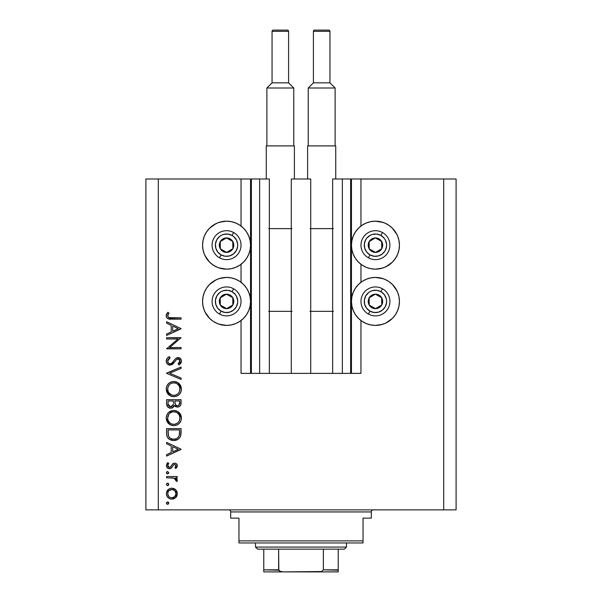 <?xml version="1.0" encoding="UTF-8"?>
<svg xmlns="http://www.w3.org/2000/svg" width="602" height="602" viewBox="0 0 602 602"><rect width="100%" height="100%" fill="white"/><g stroke="black" fill="none" stroke-linecap="round" stroke-linejoin="round"><path stroke-width="0.9" d="M251.305 373.375L250.545 373.375L250.545 178.99L251.373 178.99L251.373 373.375L241.033 373.375L241.033 320.542L241.033 373.375L250.545 373.375L250.545 178.99L241.033 178.99L241.033 226.036L241.033 178.99L158.311 178.99L158.311 509.864L443.689 509.864L443.689 178.99L351.455 178.99L351.455 373.375L350.627 373.375L350.627 178.99L332.643 178.99L332.643 373.375L332.643 178.99L342.357 178.99L342.357 373.375L342.357 178.99L350.627 178.99L350.627 373.375L342.357 373.375L350.627 373.375M241.033 282.285L241.033 264.293L241.033 282.285M251.373 373.375L259.643 373.375L251.373 373.375L251.373 178.99L259.643 178.99L259.643 373.375L259.643 178.99L251.373 178.99M259.643 373.375L269.357 373.375L269.357 178.99L259.643 178.99L269.357 178.99L269.357 373.375L291.278 373.375L291.278 178.99L310.722 178.99L310.722 373.375L291.278 373.375L291.278 178.99L310.722 178.99L310.722 373.375L342.357 373.375L259.643 373.375M350.627 178.99L351.455 178.99L351.455 373.375L360.967 373.375L360.967 320.542L360.967 373.375L350.695 373.375M360.967 282.285L360.967 264.293L360.967 282.285M360.967 226.036L360.967 178.99L360.967 226.036M251.305 178.99L158.311 178.99L158.311 509.864L145.902 509.864L145.902 178.99L145.902 509.864L456.098 509.864L443.689 509.864L443.689 178.99L456.098 178.99L456.098 509.864L456.098 178.99L350.695 178.99M382.413 268.123L375.445 269.154A23.99 23.99 0 0 1 351.455 245.165A23.99 23.99 0 0 1 375.445 221.175L383.158 222.447M382.413 324.373L375.445 325.404A23.99 23.99 0 0 1 351.455 301.414A23.99 23.99 0 0 1 375.445 277.424A23.99 23.99 0 0 1 399.435 301.414A23.99 23.99 0 0 1 375.445 325.404L370.764 324.937L366.264 323.575L362.118 321.363L358.483 318.375L355.504 314.741L353.284 310.594L351.922 306.094L351.455 301.414L351.922 296.733L353.284 292.233L355.504 288.087L358.483 284.453L362.118 281.465L366.264 279.253L370.764 277.883L375.445 277.424L383.158 278.696M219.587 222.213L226.555 221.175A23.99 23.99 0 0 1 250.545 245.165A23.99 23.99 0 0 1 226.555 269.154A23.99 23.99 0 0 1 202.565 245.165A23.99 23.99 0 0 1 226.555 221.175L231.236 221.641L235.736 223.003L239.882 225.223L243.517 228.203L246.496 231.838L248.716 235.984L250.078 240.484L250.545 245.165L250.078 249.845L248.716 254.345L246.496 258.491L243.517 262.126L239.882 265.113L235.736 267.326L231.236 268.695L226.555 269.154L218.842 267.882M219.587 278.455L226.555 277.424A23.99 23.99 0 0 1 250.545 301.414A23.99 23.99 0 0 1 226.555 325.404L218.842 324.132M166.581 338.994L177.951 338.994L166.581 338.994L166.581 337.692L181.059 337.692L169.666 347.527L181.059 347.527L181.059 348.829L166.581 348.829L177.951 338.994L166.581 348.829L181.059 348.829L181.059 347.527L169.666 347.527L181.059 337.692L166.581 337.692L166.581 338.994L166.581 337.692L181.059 337.963M170.133 365.158L167.326 363.901L166.227 361.418L167.123 358.363L169.373 356.625L170.11 357.844L168.462 359.123L167.695 361.027L168.342 362.968L169.531 363.774L171.57 363.345L175.558 358.619L177.169 357.671L179.983 358.152L181.413 360.771L181.021 362.84L178.982 364.97L178.087 363.796L179.802 361.84L179.84 360.199L178.869 359.018L177.575 358.92L176.243 359.8L172.849 364.022L170.133 365.158L174.798 361.749L176.243 359.8L178.117 358.852L179.945 360.974L178.087 363.796L178.982 364.97L181.428 361.117C181.292 358.965 180.171 357.776 178.049 357.55L175.852 358.356L171.57 363.345L170.148 363.856C168.575 363.616 167.755 362.667 167.695 361.027L170.11 357.844L169.373 356.625C167.439 357.498 166.385 358.965 166.212 361.027C166.393 363.488 167.702 364.865 170.133 365.158L169.734 365.143M181.059 378.056L181.059 379.448L166.581 373.323L181.059 367.017L181.059 368.409L169.651 373.232L181.059 378.056L181.059 379.448L166.581 373.323L181.059 379.448L181.059 378.056L169.651 373.232L181.059 368.409L181.059 367.017L166.581 373.142L181.059 367.017L181.059 368.409M166.212 389.125L166.746 386.198L168.394 383.73L170.84 382.052L173.76 381.487L176.679 382.044L179.178 383.647L180.848 386.1L181.428 389.005L180.901 391.962L179.261 394.476L176.777 396.161L173.827 396.71L170.9 396.161L168.432 394.506L166.762 392.045L166.212 389.125C166.641 393.768 169.177 396.297 173.827 396.71C178.523 396.282 181.059 393.716 181.428 389.005C180.961 384.385 178.403 381.879 173.76 381.487C169.124 381.931 166.611 384.475 166.212 389.125L169.538 395.431M166.212 418.074L166.746 415.154L168.394 412.679L170.84 411L173.76 410.444L176.679 410.993L179.178 412.596L180.848 415.049L181.428 417.961L180.901 420.918L179.261 423.424L176.777 425.11L173.827 425.659L170.9 425.117L168.432 423.462L166.762 420.994L166.212 418.074C166.641 422.717 169.177 425.245 173.827 425.659C178.523 425.238 181.059 422.672 181.428 417.961C180.961 413.341 178.403 410.835 173.76 410.444C169.124 410.888 166.611 413.431 166.212 418.074L169.538 424.38M166.581 443.779L166.581 442.365L181.059 449.227L166.581 456.098L166.581 454.683L171.224 452.546L171.224 445.984L166.581 443.779L166.581 442.365L166.581 443.779L171.224 445.984L171.224 452.546L166.581 454.683L166.581 456.098L181.059 449.416L166.581 456.098L166.581 454.683M166.4 503.144L167.604 501.933L168.808 503.144L168.071 504.258L166.754 503.994L166.4 503.144L167.604 504.348L168.808 503.144L167.604 501.933L166.4 503.144M232.003 278.049L235.608 279.2M235.736 279.253L239.882 281.465L243.517 284.453L246.496 288.087L248.716 292.233L250.078 296.733L250.545 301.414L250.078 306.094L248.716 310.594L246.496 314.741L243.517 318.375L239.882 321.363L235.736 323.575L231.236 324.937L226.555 325.404A23.99 23.99 0 0 1 202.565 301.414A23.99 23.99 0 0 1 226.555 277.424L231.236 277.883L235.736 279.253L239.882 281.465M235.006 323.868L231.236 324.937M221.875 324.937L217.375 323.575L213.228 321.363L209.594 318.375L205.041 312.024M209.594 318.375L206.606 314.741L204.394 310.594L203.024 306.094L202.565 301.414L203.024 296.733L204.394 292.233L206.606 288.087L209.594 284.453L215.945 279.9M232.003 221.807L235.608 222.951M235.006 267.619L231.236 268.695M221.875 268.695L217.375 267.326L213.228 265.113L209.594 262.126L205.041 255.775M209.594 262.126L206.606 258.491L204.394 254.345L203.024 249.845L202.565 245.165L203.024 240.484L204.394 235.984L206.606 231.838L209.594 228.203L215.945 223.651M369.997 324.771L366.392 323.628M366.994 278.959L370.764 277.883M380.125 277.883L384.625 279.253L388.772 281.465L392.406 284.453L396.959 290.804M392.406 284.453L395.394 288.087L397.606 292.233L398.976 296.733L399.435 301.414L398.976 306.094L397.606 310.594L395.394 314.741L392.406 318.375L386.055 322.928M369.997 268.53L366.392 267.378M366.264 267.326L362.118 265.113L358.483 262.126L355.504 258.491L353.284 254.345L351.922 249.845L351.455 245.165L351.922 240.484L353.284 235.984L355.504 231.838L358.483 228.203L362.118 225.223L366.264 223.003L370.764 221.641L375.445 221.175A23.99 23.99 0 0 1 399.435 245.165A23.99 23.99 0 0 1 375.445 269.154L370.764 268.695L366.264 267.326L362.118 265.113M366.994 222.717L370.764 221.641M380.125 221.641L384.625 223.003L388.772 225.223L392.406 228.203L396.959 234.554M392.406 228.203L395.394 231.838L397.606 235.984L398.976 240.484L399.435 245.165L398.976 249.845L397.606 254.345L395.394 258.491L392.406 262.126L386.055 266.678M171.841 488.199L173.858 488.561L175.596 489.652L176.92 491.473L177.349 493.685L176.92 495.882L175.603 497.703L173.865 498.787L171.841 499.148L169.749 498.749L167.966 497.561L166.777 495.785L166.4 493.685L166.769 491.571L167.966 489.795L169.741 488.606L171.841 488.199C168.492 488.508 166.671 490.337 166.4 493.685C166.679 497.019 168.492 498.847 171.841 499.148L175.603 497.703L177.349 493.685L175.596 489.652L171.848 488.199M166.4 484.399L166.935 483.391L168.071 483.278L168.786 484.158L168.462 485.25L167.371 485.581L166.491 484.858L167.604 485.603L168.808 484.399L167.604 483.188L166.4 484.399L167.604 483.188M166.581 477.807L166.581 476.513L166.581 477.807L166.581 476.513L177.161 476.513L177.161 477.807L175.603 477.807L177.206 479.591L176.988 481.517L175.859 480.81L175.573 479.019L174.166 478.161L166.581 477.807L173.767 478.041L176.988 481.517L177.349 480.388L175.603 477.807L177.161 477.807L177.161 476.513L166.581 476.513L177.161 476.513L177.161 477.807M167.604 471.501L166.4 472.705L167.604 471.501L168.808 472.705L167.604 473.909L166.4 472.705L167.604 473.909L168.808 472.705L167.604 471.501L168.808 472.705L167.604 473.909M177.349 465.82C177.191 464.142 176.266 463.254 174.572 463.149L176.175 463.6L177.304 465.286L177.221 466.603L175.844 468.529L174.934 467.649L176.025 465.549L174.896 464.473L173.572 464.879L171.547 467.822L169.884 468.687L167.732 468.206L166.445 466.219L166.769 463.939L167.83 462.592L168.808 463.45L167.785 464.947L167.815 466.234L169.403 467.415L170.532 466.949L172.714 463.811L174.572 463.149L172.94 463.63L170.411 467.062L169.403 467.415L167.695 465.549L168.808 463.45L167.83 462.592L166.4 465.617C166.543 467.513 167.567 468.544 169.455 468.717L171.088 468.221L173.662 464.804L174.625 464.443L176.047 465.82L174.934 467.649L175.844 468.529L177.349 465.82L175.844 468.529L175.144 467.468M166.581 433.116C166.626 437.774 168.981 440.235 173.639 440.506L169.478 439.392L167.446 437.345L166.656 434.569L166.581 428.632L181.059 428.632L180.969 433.869L180.088 437.142L177.823 439.452L173.639 440.506C176.92 440.536 179.215 439.084 180.54 436.141L181.059 428.632L166.581 428.632L166.581 433.116L166.581 428.632L181.059 428.632L181.059 431.551M166.596 404.025L166.581 399.675L166.581 403.596L166.581 399.675L181.059 399.675L180.72 404.95L179.765 406.29L178.297 407.012L176.123 406.869L174.392 405.424L172.496 407.795L169.832 408.133L167.642 406.817L166.581 403.596C166.649 406.342 168.018 407.885 170.69 408.216C172.556 408.133 173.79 407.2 174.392 405.424L177.47 407.102C180.028 406.726 181.225 405.191 181.059 402.505L181.059 399.675L166.581 399.675L181.059 399.675L181.059 402.505M166.581 323.154L166.581 321.731L181.059 328.602L166.581 335.464L166.581 334.05L171.224 331.913L171.224 325.351L166.581 323.154L166.581 321.731L166.581 323.154L171.224 325.351L171.224 331.913L166.581 334.05L166.581 335.464L181.059 328.782L166.581 335.464L166.581 334.05M168.312 314.093L167.717 316.133L169.042 317.638L181.059 317.833L181.059 319.135L167.838 318.661L166.603 317.45L166.212 315.757L166.694 313.853L167.883 312.265L168.996 313.032L167.695 315.832L168.996 313.032L167.883 312.265L166.212 315.757C166.694 318.405 168.387 319.527 171.284 319.135L181.059 319.135L181.059 317.833L171.427 317.833C169.471 318.18 168.221 317.51 167.695 315.832L167.785 316.404M158.311 178.99L145.902 178.99L158.311 178.99M217.375 323.575L213.228 321.363M204.394 310.594L203.024 306.094M203.024 296.733L204.394 292.233L206.606 288.087L209.594 284.453M213.228 281.465L217.375 279.253L221.875 277.883M239.882 321.363L235.736 323.575M217.375 267.326L213.228 265.113M204.394 254.345L203.024 249.845M203.024 240.484L204.394 235.984L206.606 231.838L209.594 228.203M213.228 225.223L217.375 223.003L221.875 221.641M235.736 223.003L239.882 225.223M239.882 265.113L235.736 267.326M384.625 279.253L388.772 281.465M397.606 292.233L398.976 296.733M398.976 306.094L397.606 310.594L395.394 314.741L392.406 318.375M388.772 321.363L384.625 323.575L380.125 324.937M366.264 323.575L362.118 321.363M362.118 281.465L366.264 279.253M384.625 223.003L388.772 225.223M397.606 235.984L398.976 240.484M398.976 249.845L397.606 254.345L395.394 258.491L392.406 262.126M388.772 265.113L384.625 267.326L380.125 268.695M362.118 225.223L366.264 223.003M167.86 501.963L168.274 502.136M168.62 502.482L168.786 502.896M168.808 503.144L167.604 504.348M166.423 502.888L166.746 502.294M176.92 495.882L176.371 496.853M176.01 497.297L175.603 497.703M172.36 499.126L171.841 499.148M168.974 498.351L167.281 496.748M166.972 496.236L166.777 495.792M166.596 495.243L166.491 494.761M166.4 493.685L166.423 493.143M166.483 492.624L168.628 489.238M173.888 488.576L174.753 489.012M175.197 489.321L175.596 489.652M168.364 491.345L167.695 493.678L168.733 496.484M174.497 490.442L171.833 489.501L168.884 490.705M174.836 496.59L176.047 493.678C175.792 496.221 174.384 497.613 171.833 497.854L174.791 496.642M173.444 497.545L174.497 496.906M172.654 497.779L173.052 497.681M171.028 497.779L171.833 497.854C169.29 497.613 167.905 496.229 167.695 493.678C167.913 491.127 169.29 489.735 171.833 489.501C174.392 489.735 175.792 491.127 176.047 493.678L174.806 490.72M168.869 496.635L170.238 497.538L172.247 497.831M167.77 492.872L167.77 494.49M168.613 483.73L168.786 484.151M168.808 484.399L167.604 485.603M177.206 479.591L176.491 478.5M177.003 479.154L177.206 479.583M177.131 481.254L177.349 480.388L176.988 481.517L175.859 480.81L176.032 479.937M175.4 478.838L175.009 478.545M175.272 478.725L174.557 478.312M174.527 478.297L173.549 477.988M172.872 477.905L171.427 477.822M171.239 477.822L171.961 477.845M167.364 473.887L166.701 473.503M166.491 472.239L166.762 471.848M166.754 473.556L167.145 473.819M168.462 473.556L168.726 473.172M175.694 466.843L175.95 466.362M176.04 465.956L176.025 465.549M174.896 464.473L173.489 464.962M174.625 464.443L173.662 464.804M172.255 466.866L171.931 467.348M171.736 467.603L171.329 468.032M169.741 468.702L169.147 468.702M169.064 468.695L168.282 468.499M167.725 468.198L167.281 467.822M167.266 467.807L166.762 467.129M167.83 462.592L168.808 463.45L168.379 463.886M167.717 465.241L167.8 466.204M168.206 466.874L168.718 467.265M169.222 467.4L169.674 467.393M169.403 467.415L170.569 466.904M170.185 467.212L171.021 466.302M171.254 465.903L171.495 465.459M172.94 463.63L173.323 463.42M176.89 464.3L177.146 464.759M181.059 449.227L166.581 442.365L181.059 449.227M178.237 449.31L172.706 451.861L172.706 446.684L178.237 449.31L172.706 446.684L172.706 451.861L178.237 449.31M181.044 432.71L180.871 434.704M180.818 435.035L180.705 435.577M180.088 437.142L179.554 437.947M178.343 439.106L175.799 440.265M175.242 440.378L174.73 440.446M172.902 440.476L172.195 440.401M170.11 439.753L168.876 438.978M168.334 438.497L167.913 438.038M166.904 436.006L166.807 435.57M166.656 434.569L166.596 433.854M175.807 440.265L176.228 440.152M178.997 435.886L179.17 435.397C178.222 437.925 176.378 439.197 173.639 439.204C171.103 439.212 169.365 438.053 168.44 435.728L168.071 429.926L179.577 429.926L179.306 434.855M179.306 434.847L179.577 429.926L168.071 429.926L168.199 434.478M179.02 435.825L179.238 435.126M174.67 439.136L176.409 438.632M168.124 433.673L168.756 436.503L170.434 438.354L172.804 439.159L175.43 438.986M179.562 432.07L179.569 431.506M177.786 437.699L178.38 437.014M168.229 434.712L168.733 436.458M169.192 437.21L169.711 437.789M171.111 438.715L172.338 439.091M174.136 410.451L177.989 411.67M178.004 411.678L181.428 417.961M180.909 420.911L180.592 421.603M180.577 421.626L180.239 422.213M180.186 422.295L179.268 423.409M179.261 423.424L176.777 425.11M176.725 425.132L176.19 425.321M174.204 425.652L173.451 425.652M172.338 425.531L168.981 423.966M166.746 415.162L166.34 416.584M167.281 414.086L168.379 412.694M168.41 412.663L173.022 410.474M180.848 415.049L180.133 413.74M175.867 410.722L175.242 410.579M167.13 421.769L168.432 423.462M181.307 419.459L181.398 418.714M169.96 423.01L168.379 420.994L169.937 422.988L171.894 424.064M168.816 414.364L167.695 418.021C167.988 414.229 170.012 412.137 173.767 411.738C177.545 412.114 179.607 414.206 179.945 418.021L179.945 418.021C179.644 421.851 177.605 423.958 173.827 424.357C170.02 423.981 167.981 421.874 167.695 418.021L167.838 419.421M169.433 413.612L170.343 412.806L169.425 413.612M175.573 412.001L172.556 411.851L170.328 412.814L171.397 412.212M179.644 419.978L179.832 416.802L178.914 414.545L177.229 412.791L178.132 413.551M179.261 420.933L179.832 419.24M170.343 423.296L172.608 424.244L175.077 424.244M175.588 424.117L177.763 422.92L178.945 421.505M178.139 422.559L178.598 422.017M167.8 419.248L168.206 420.617M168.71 421.581L169.937 422.988M172.526 411.858L171.457 412.182M168.124 415.643L167.83 416.637M179.832 416.802L179.667 416.155M179.479 415.628L179.268 415.177M177.816 413.25L176.153 412.204M176.138 412.197L175.603 412.009M180.991 403.739L180.931 404.138M180.72 404.95L180.073 406.004M175.694 406.681L174.655 405.801M174.151 406.019L173.865 406.546M171.916 408.036L171.307 408.171M169.824 408.126L169.102 407.9M167.905 407.087L168.477 407.562M167.634 406.809L167.348 406.433M167.153 406.102L166.822 405.319M173.421 403.197L173.451 401.835M169.403 406.523L168.492 405.507L170.02 406.817L171.856 406.621M168.184 404.536L168.492 405.507M174.979 402.971L175.694 404.995L177.447 405.801C175.513 405.319 174.678 404.002 174.934 401.85L174.934 400.977L179.577 400.977L179.577 402.738C179.727 404.469 179.02 405.492 177.447 405.801L178.237 405.658M177.974 405.74L179.381 404.311L179.577 400.977L174.934 400.977L175.054 403.543M179.381 404.296L179.577 402.738M172.714 405.846L173.278 404.544L170.69 406.914C168.688 406.41 167.815 405.048 168.071 402.828L168.071 400.977L173.451 400.977L168.071 400.977L168.071 402.828M168.139 404.228L170.69 406.914L171.623 406.734M174.934 401.85L174.971 402.843M174.136 381.495L177.989 382.714L181.428 389.012M180.909 391.955L180.592 392.654M180.577 392.677L180.239 393.264M180.186 393.339L179.268 394.461M179.261 394.476L176.777 396.161M176.725 396.184L176.19 396.372M174.204 396.695L173.451 396.695M172.338 396.575L168.981 395.01M166.746 386.206L166.34 387.635M167.281 385.137L168.379 383.745M168.41 383.707L170.08 382.428M170.441 382.232L171.352 381.856M180.848 386.1L180.133 384.791M175.867 381.766L175.242 381.623M166.242 388.373L166.227 388.749M167.13 392.82L168.432 394.506M181.307 390.51L181.398 389.757M168.71 392.632L171.894 395.115M167.8 387.838L167.695 389.073C167.988 385.28 170.012 383.188 173.767 382.789C177.545 383.165 179.607 385.257 179.945 389.073L179.945 389.073C179.644 392.895 177.605 395.01 173.827 395.409C170.02 395.032 167.981 392.918 167.695 389.073L168.206 391.669M169.433 384.655L168.124 386.695L169.425 384.663M175.573 383.045L172.556 382.902L170.328 383.858L171.397 383.256M179.644 391.029L179.832 387.854L178.914 385.596L177.229 383.835L178.132 384.603M179.261 391.977L179.832 390.292M170.343 394.348L172.608 395.296L175.077 395.288M175.588 395.168L177.763 393.964L178.945 392.557M178.139 393.603L178.598 393.061M172.526 382.91L171.457 383.233M168.816 385.408L167.83 387.688M179.832 387.854L179.667 387.206M179.479 386.68L179.268 386.221M177.816 384.302L176.153 383.248M176.138 383.248L175.603 383.053M166.227 360.666L166.227 361.418M166.634 359.138L167.123 358.371M168.342 357.249L168.741 356.986M169.064 356.798L170.11 357.844L169.237 358.416M168.891 358.702L167.905 360.011M167.747 360.508L167.732 361.539M168.063 362.532L168.342 362.968M168.455 363.096L168.966 363.518M169.546 363.774L170.817 363.751M170.968 363.691L171.954 363.021M172.315 362.675L171.781 363.179M173.361 361.433L173.88 360.733M178.741 357.618L180.404 358.506M180.495 358.604L180.893 359.153M181.42 361.418L181.029 362.825M180.713 363.36L180.224 363.932M179.908 364.233L179.456 364.616M178.982 364.97L178.087 363.796L178.44 363.525M179.087 362.931L179.802 361.84M179.908 361.411L179.471 359.507M179.328 359.349L178.884 359.025M178.508 358.89L177.846 358.867M177.582 358.92L177.199 359.055M177.078 359.116L176.695 359.379M176.634 359.432L175.506 360.764M173.88 362.953L173.293 363.6M172.541 364.27L171.585 364.835M169.343 365.075L168.966 364.978M168.861 364.94L167.326 363.901M167.823 364.36L167.341 363.917M166.287 361.847L166.491 362.57M174.806 359.492L174.332 360.109M170.148 363.856L169.011 363.548M181.059 347.527L181.059 348.829L166.581 348.535M181.059 328.602L166.581 321.731L181.059 328.602M178.237 328.677L172.706 331.228L172.706 326.058L178.237 328.677L172.706 326.058L172.706 331.228L178.237 328.677M181.059 317.833L181.059 319.135L171.284 319.135M168.665 318.947L169.531 319.068M167.83 318.654L166.799 317.758M166.611 317.457L166.302 316.637M166.235 316.2L166.212 315.757M166.25 315.252L166.491 314.304M167.883 312.265L168.996 313.032M168.989 313.04L168.695 313.476M168.688 313.484L168.41 313.935M167.823 315.109L167.695 315.832M167.792 316.419L168.274 317.179M168.515 317.374L168.959 317.608M169.042 317.638L170.231 317.803M168.364 496.003L168.884 496.642M175.731 495.28L175.972 492.857M171.833 489.501L171.021 489.577M168.071 431.589L168.078 432.635M172.804 439.159L174.091 439.197M179.396 434.298L179.509 433.184M168.131 420.429L168.68 421.528M173.218 424.335L174.445 424.335M175.047 424.244L177.763 422.913M179.945 418.021L179.915 417.412M177.229 412.791L176.702 412.468M174.377 411.768L172.556 411.851M167.8 416.81L167.695 418.021M172.962 405.439L173.338 404.213M168.131 391.481L168.68 392.579M173.218 395.386L174.445 395.386M175.047 395.296L177.763 393.964M179.945 389.073L179.915 388.456M177.229 383.835L176.702 383.519M174.377 382.819L172.556 382.902M168.124 386.695L167.695 389.073M225.073 251.516L226.645 252.404A7.239 7.239 0 0 1 223.018 251.478L223.492 250.635L225.073 251.516L223.492 250.635L223.018 251.478L224.772 252.178L228.519 252.133L230.257 251.388L232.869 248.701L233.794 245.074L233.523 243.2L231.604 239.98L230.092 238.851L226.457 237.925L224.591 238.196L222.853 238.941L220.242 241.628L219.316 245.262L219.587 247.129L220.332 248.867L223.018 251.478A7.239 7.239 0 0 1 226.457 237.925A7.239 7.239 0 0 1 232.869 248.701L232.778 241.47L231.213 240.589L226.457 237.925L220.242 241.628L220.332 248.867L223.492 250.635L220.332 248.867L220.242 241.628L226.457 237.925L232.778 241.47L232.869 248.701A7.239 7.239 0 0 1 226.645 252.404L232.869 248.701L226.645 252.404L225.073 251.516M232.011 235.427A11.167 11.167 0 0 1 236.3 250.62A11.167 11.167 0 0 1 221.1 254.909L219.482 257.791A14.478 14.478 0 0 0 239.182 252.238A14.478 14.478 0 0 0 233.629 232.538L232.011 235.427L233.809 236.676L236.503 240.1L237.685 244.292L237.647 246.481L236.3 250.62L233.463 253.939L229.58 255.91L225.238 256.256L221.1 254.909L217.781 252.08L215.809 248.197L215.463 243.848L216.81 239.709L219.64 236.398L221.483 235.216L223.523 234.419L227.872 234.073L232.011 235.427L233.629 232.538A14.478 14.478 0 0 1 239.182 252.238A14.478 14.478 0 0 1 219.482 257.791A14.478 14.478 0 0 1 213.928 238.091A14.478 14.478 0 0 1 233.629 232.538A14.478 14.478 0 0 0 213.928 238.091A14.478 14.478 0 0 0 219.482 257.791L221.1 254.909A11.167 11.167 0 0 1 216.81 239.709A11.167 11.167 0 0 1 232.011 235.427M373.962 251.516L375.543 252.404A7.239 7.239 0 0 1 371.908 251.478L372.382 250.635L373.962 251.516L372.382 250.635L371.908 251.478L373.661 252.178L377.409 252.133L379.147 251.388L381.758 248.701L382.684 245.074L382.413 243.2L380.494 239.98L378.982 238.851L375.355 237.925L373.481 238.196L371.743 238.941L369.131 241.628L368.206 245.262L368.477 247.129L369.222 248.867L371.908 251.478A7.239 7.239 0 0 1 375.355 237.925A7.239 7.239 0 0 1 381.758 248.701L381.668 241.47L380.11 240.589L375.355 237.925L369.131 241.628L369.222 248.867L372.382 250.635L369.222 248.867L369.131 241.628L375.355 237.925L380.11 240.589L381.668 241.47L381.758 248.701A7.239 7.239 0 0 1 375.543 252.404L381.758 248.701L375.543 252.404L373.962 251.516M380.9 235.427A11.167 11.167 0 0 1 385.19 250.62A11.167 11.167 0 0 1 369.989 254.909L368.371 257.791A14.478 14.478 0 0 0 388.072 252.238A14.478 14.478 0 0 0 382.518 232.538L380.9 235.427L384.219 238.257L385.393 240.1L386.582 244.292L386.537 246.481L385.19 250.62L382.36 253.939L378.477 255.91L374.128 256.256L369.989 254.909L366.678 252.08L364.699 248.197L364.353 243.848L365.7 239.709L366.957 237.91L370.38 235.216L372.42 234.419L376.762 234.073L380.9 235.427L382.518 232.538A14.478 14.478 0 0 1 388.072 252.238A14.478 14.478 0 0 1 368.371 257.791A14.478 14.478 0 0 1 362.818 238.091A14.478 14.478 0 0 1 382.518 232.538A14.478 14.478 0 0 0 362.818 238.091A14.478 14.478 0 0 0 368.371 257.791L369.989 254.909A11.167 11.167 0 0 1 365.7 239.709A11.167 11.167 0 0 1 380.9 235.427M373.962 307.765L375.543 308.653A7.239 7.239 0 0 1 371.908 307.727L372.382 306.885L373.962 307.765L372.382 306.885L371.908 307.727L373.661 308.427L377.409 308.382L379.147 307.637L381.758 304.951L382.684 301.324L382.413 299.45L381.668 297.712L378.982 295.1L375.355 294.175L373.481 294.446L371.743 295.191L369.131 297.877L368.206 301.504L368.477 303.378L369.222 305.116L371.908 307.727A7.239 7.239 0 0 1 375.355 294.175A7.239 7.239 0 0 1 381.758 304.951L381.668 297.712L380.11 296.839L375.355 294.175L369.131 297.877L369.222 305.116L372.382 306.885L369.222 305.116L369.131 297.877L375.355 294.175L380.11 296.839L381.668 297.712L381.758 304.951A7.239 7.239 0 0 1 375.543 308.653L381.758 304.951L375.543 308.653L373.962 307.765M380.9 291.669A11.167 11.167 0 0 1 385.19 306.869A11.167 11.167 0 0 1 369.989 311.159L368.371 314.041A14.478 14.478 0 0 0 388.072 308.487A14.478 14.478 0 0 0 382.518 288.787L380.9 291.669L384.219 294.498L386.191 298.381L386.582 300.541L386.537 302.731L385.19 306.869L382.36 310.18L378.477 312.16L374.128 312.506L369.989 311.159L366.678 308.322L364.699 304.446L364.353 300.097L365.7 295.958L368.537 292.64L370.38 291.466L372.42 290.668L376.762 290.322L380.9 291.669L382.518 288.787A14.478 14.478 0 0 1 388.072 308.487A14.478 14.478 0 0 1 368.371 314.041A14.478 14.478 0 0 1 362.818 294.34A14.478 14.478 0 0 1 382.518 288.787A14.478 14.478 0 0 0 362.818 294.34A14.478 14.478 0 0 0 368.371 314.041L369.989 311.159A11.167 11.167 0 0 1 365.7 295.958A11.167 11.167 0 0 1 380.9 291.669M225.073 307.765L226.645 308.653A7.239 7.239 0 0 1 223.018 307.727L223.492 306.885L225.073 307.765L223.492 306.885L223.018 307.727L224.772 308.427L228.519 308.382L230.257 307.637L232.869 304.951L233.794 301.324L233.523 299.45L232.778 297.712L230.092 295.1L226.457 294.175L224.591 294.446L222.853 295.191L220.242 297.877L219.316 301.504L219.587 303.378L220.332 305.116L223.018 307.727A7.239 7.239 0 0 1 226.457 294.175A7.239 7.239 0 0 1 232.869 304.951L232.778 297.712L226.457 294.175L220.242 297.877L220.332 305.116L223.492 306.885L220.332 305.116L220.242 297.877L226.457 294.175L232.778 297.712L232.869 304.951A7.239 7.239 0 0 1 226.645 308.653L232.869 304.951L226.645 308.653L225.073 307.765M232.011 291.669A11.167 11.167 0 0 1 236.3 306.869A11.167 11.167 0 0 1 221.1 311.159L219.482 314.041A14.478 14.478 0 0 0 239.182 308.487A14.478 14.478 0 0 0 233.629 288.787L232.011 291.669L235.322 294.498L236.503 296.342L237.685 300.541L237.647 302.731L236.3 306.869L233.463 310.18L229.58 312.16L225.238 312.506L221.1 311.159L217.781 308.322L215.809 304.446L215.463 300.097L216.81 295.958L219.64 292.64L221.483 291.466L223.523 290.668L227.872 290.322L232.011 291.669L233.629 288.787A14.478 14.478 0 0 1 239.182 308.487A14.478 14.478 0 0 1 219.482 314.041A14.478 14.478 0 0 1 213.928 294.34A14.478 14.478 0 0 1 233.629 288.787A14.478 14.478 0 0 0 213.928 294.34A14.478 14.478 0 0 0 219.482 314.041L221.1 311.159A11.167 11.167 0 0 1 216.81 295.958A11.167 11.167 0 0 1 232.011 291.669M228.625 509.864A2.069 2.069 0 0 1 230.686 511.933L230.686 518.134L238.964 518.134L238.964 540.882L363.036 540.882L363.036 518.134L371.314 518.134L371.314 511.933A2.069 2.069 0 0 1 373.375 509.864A2.069 2.069 0 0 0 371.314 511.933L230.686 511.933A2.069 2.069 0 0 0 228.625 509.864M370.787 518.134L363.036 518.134L363.036 542.951L238.964 542.951L363.036 542.951L363.036 540.882L238.964 540.882L238.964 518.134L230.686 518.134L230.686 511.933L371.314 511.933L371.314 518.134L370.787 518.134L371.314 518.134M238.964 540.882L238.964 542.951L238.964 540.882M230.686 518.134L231.213 518.134M338.226 570.207L323.372 569.831L323.372 549.152L344.427 549.152L346.496 547.083L255.504 547.083L257.573 549.152L323.372 549.152L257.573 549.152L255.504 547.083L346.496 547.083L346.496 542.951L346.496 547.083L344.427 549.152L323.372 549.152L323.372 569.831L321.573 571.539L282.97 571.9L279.448 571.072M255.504 542.951L255.504 547.083L255.504 542.951M338.226 569.831L338.226 549.152L338.226 571.877L338.226 569.831L323.372 569.831L321.573 571.539L319.03 571.9L263.774 571.9L282.97 571.9L280.412 571.531L278.628 569.831L278.628 549.152L278.816 570.455L278.628 569.831L263.774 569.831L263.774 571.9M278.696 570.207L263.774 569.831L263.774 570.455M263.774 549.152L263.774 569.831L263.774 549.152M338.226 571.9L319.03 571.9L338.226 571.877M272.051 31.342A1.242 1.242 0 0 1 273.293 30.1L287.35 30.1A1.242 1.242 0 0 1 288.591 31.342L288.591 82.835L293.761 88.005L293.761 145.902L293.761 88.005L266.882 88.005L272.051 82.835L272.051 31.342L272.051 82.835L288.591 82.835L288.591 31.342L272.051 31.342L288.591 31.342A1.242 1.242 0 0 0 287.35 30.1L273.293 30.1A1.242 1.242 0 0 0 272.051 31.342M266.882 145.902L266.882 88.005L266.882 145.902M266.257 145.902L294.386 145.902L294.386 178.99L294.386 145.902L266.257 145.902L266.257 178.99L266.257 145.902M268.688 228.625L291.955 228.625M269.357 311.339L291.278 311.339M291.278 228.625L269.357 228.625M268.627 311.339L292.015 311.339M266.882 88.005L293.761 88.005L288.591 82.835L272.051 82.835L266.882 88.005M313.409 31.342A1.242 1.242 0 0 1 314.65 30.1L328.707 30.1A1.242 1.242 0 0 1 329.949 31.342L329.949 82.835L335.118 88.005L335.118 145.902L335.118 88.005L308.239 88.005L313.409 82.835L313.409 31.342L313.409 82.835L329.949 82.835L329.949 31.342L313.409 31.342L329.949 31.342A1.242 1.242 0 0 0 328.707 30.1L314.65 30.1A1.242 1.242 0 0 0 313.409 31.342M308.239 145.902L308.239 88.005L308.239 145.902M307.614 145.902L335.743 145.902L335.743 178.99L335.743 145.902L307.614 145.902L307.614 178.99L307.614 145.902M310.045 228.625L333.312 228.625M310.722 311.339L332.643 311.339M332.643 228.625L310.722 228.625M309.985 311.339L333.373 311.339M308.239 88.005L335.118 88.005L329.949 82.835L313.409 82.835L308.239 88.005"/></g></svg>
